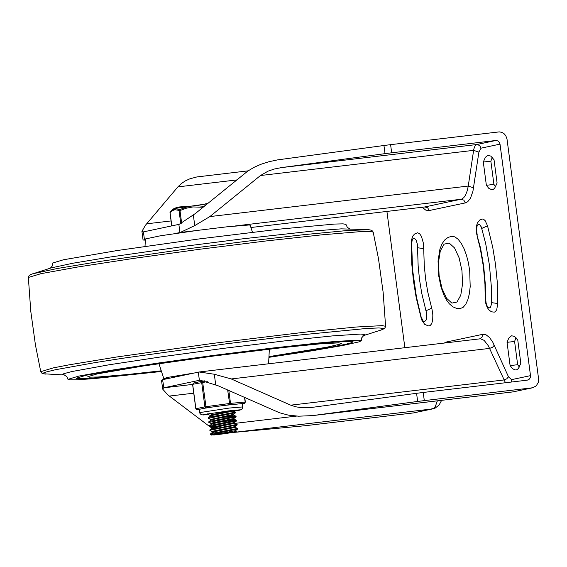 <?xml version="1.0" encoding="UTF-8"?>
<svg xmlns="http://www.w3.org/2000/svg" width="567" height="567" viewBox="0 0 567 567"><rect width="100%" height="100%" fill="white"/><g stroke="black" fill="none" stroke-linecap="round" stroke-linejoin="round"><path stroke-width="0.85" d="M209.925 426.753L211.938 428.071M233.016 432.493L305.677 425.668L413.449 412.925L435.13 408.127L439.12 405.008L441.636 400.337M192.596 384.412L163.622 387.835L162.686 389.118L167.839 394.93L209.343 426.32M144.174 240.11L145.358 239.969L143.862 240.167L144.493 240.039L143.423 231.896L179.215 224.305L195.424 213.483L247.765 171.114L253.789 167.449L260.933 164.274L268.935 161.73L277.49 159.894L383.951 145.499L385.021 153.643L391.669 152.799L390.599 144.656L383.951 145.499M390.599 144.656L499.258 131.877L501.788 132.345L504.056 133.677L505.814 135.733L507.026 139.177L538.579 378.827L538.352 382.257L536.262 385.851L532.739 387.757L424.3 400.607L423.223 392.463L416.575 393.307L417.652 401.45L424.3 400.607M143.862 240.16L143.033 239.784L141.92 231.371L143.423 231.896M417.652 401.45L312.545 415.604L298.639 416.199L288.348 415.136L279.51 412.769L218.104 385.766L200.066 380.152L163.941 387.771L162.552 379.699L161.581 380.705L162.686 389.118M385.021 153.643L281.473 167.598L274.471 168.987L268.056 171.156L260.48 175.522L209.854 216.587L194.743 225.609L180.292 232.449L196.147 230.578M248.14 170.844L196.898 176.939L189.988 178.761L185.303 180.908L181.227 183.651L177.903 186.883L145.492 225.198L141.92 231.371M175.642 233.434L180.292 232.449M215.701 384.802L214.312 374.241L199.123 371.987L162.871 379.628M422.195 207.281L425.725 210.088L428.716 210.648L465.337 202.908L467.697 201.753L470.433 198.315L472.921 191.32L478.895 152.126L481.064 148.157L500.016 144.138L499.414 142.416L497.798 140.9L495.707 140.51L391.669 152.799M214.312 374.241L231.23 378.947L290.715 405.171L295.839 406.808L300.347 407.524L312.077 407.382L416.575 393.307M423.223 392.463L527.26 380.159L529.032 379.429L530.251 377.771L530.499 375.645L511.54 379.649L508.479 376.793L492.78 342.185L489.491 337.464L486.039 334.792L482.645 334.346L446.498 341.986L444.337 342.992M411.635 243.278L411.458 240.167L412.726 236.184L414.52 234.036L417.518 232.775L419.502 233.569L421.394 236.269L423.528 243.661L424.286 265.767L425.604 278.872L427.716 291.799L432.104 309.795L432.834 314.94L432.699 319.852L431.728 323.651L430.091 325.664L428.333 325.89L424.711 324.359L421.919 320.32L416.462 297.08L412.62 270.069L411.635 243.278L412.379 239.253L414.116 237.963L416.086 239.969L417.432 244.398L418.148 265.895L419.53 279.751L421.77 293.43L426.356 312.367L426.71 315.741L426.129 320.015L424.485 321.723L423.138 321.007L421.409 317.506M451.651 236.319L454.826 236.864L458.051 239.189L461.177 243.186L464.033 248.651L466.485 255.313L468.406 262.826L469.703 270.828L470.192 286.668L469.356 293.713L467.853 299.695L465.748 304.302L463.147 307.321L460.191 308.59L456.449 308.349L452.842 306.804L449.298 303.784L446.484 300.028L444.202 295.79L441.006 287.051L438.674 275.64L438.05 260.976L439.942 249.019L442.182 243.527L444.925 239.763L448.072 237.417L451.651 236.319M482.404 219.025L483.587 219.266L485.189 220.712L487.535 225.829L492.716 247.205L495.473 264.08L497.188 281.168L497.769 303.522L496.749 309.596L495.494 311.581L494.332 312.141L491.624 311.822L489.208 310.284L487.202 307.449L485.749 303.253L485.168 297.569L485.55 298.164L485.345 284.634L483.694 266.171L480.532 248.027L476.4 232.952L476.23 227.239L477.279 223.079L479.845 219.968L482.404 219.025M500.016 144.138L530.499 375.645M404.852 347.663L386.921 211.448M494.034 159.759L490.731 156.045L487.79 155.464L485.373 157.293L483.304 162.034L486.366 185.296L488.818 188.372L491.759 189.697L493.467 189.229L494.658 188.223L497.096 183.028L494.034 159.759M517.77 340.072L514.475 336.359L511.526 335.777L508.762 338.116L507.047 342.34L510.109 365.602L512.561 368.678L515.091 369.975L516.785 369.755L518.401 368.529L520.832 363.341L517.77 340.072M492.291 157.385L490.852 161.141L493.914 184.41L495.65 186.784M516.027 337.691L514.588 341.447L517.65 364.716L519.393 367.09M144.493 240.039L145.358 239.855M514.588 341.447L507.047 342.34M517.65 364.716L510.109 365.602M490.852 161.141L483.304 162.034M493.914 184.41L486.366 185.296M86.354 375.205L76.127 378.274L80.606 378.806L88.31 378.501L122.323 375.545L161.397 371.208L106.398 377.09L84.001 378.721L76.658 378.579L76.127 378.274L86.354 375.205L137.044 366.502L186.897 359.258L267.022 348.967L329.455 342.411L350.356 341.291L353.128 341.809L350.356 341.291L342.362 341.497L312.126 344.006L240.982 352.135L160.936 362.937L116.136 369.819L86.354 375.205M268.935 357.054L330.327 347.309L345.615 344.282L351.285 342.801L353.128 341.809L351.285 342.801L345.615 344.282L330.327 347.309L268.935 357.054M268.921 357.338L311.418 350.902L342.723 345.523L359.237 341.816L361.278 340.732L358.344 340.186L336.21 341.377L317.86 343.063L270.105 348.315L213.879 355.353L157.775 363.107L110.338 370.393L78.806 376.098L67.976 379.344L70.209 379.862L76.651 379.805L93.753 378.643L161.482 371.484M349.534 228.777L347.337 227.367L345.962 224.404L343.028 223.852L334.565 224.064L280.218 229.061L198.563 239.005L117.156 250.536L63.49 259.764L52.667 263.017L52.1 266.235L50.343 268.163M252.45 232.243L250.153 225.177L249.048 224.986L226.509 226.864L197.38 230.415L160.511 235.773L145.407 238.962L145.017 246.383M194.02 373.036L167.655 377.409L163.785 378.579L167.159 378.721M253.017 365.609L215.8 370.01M268.964 356.629L327.301 347.124L340.023 344.176L341.483 343.311L338.797 342.858L319.434 343.921L284.173 347.429L213.624 356.033L143.416 365.977L97.134 373.929L87.765 376.715L89.388 377.168L97.992 377.005L127.263 374.532L161.262 370.811M211.349 433.521L210.477 433.918L210.442 434.669L237.715 429.013L237.644 428.418L211.349 433.521M235.567 430.651L221.633 433.308L236.389 431.749L225.17 433.656L214.028 434.974L210.442 434.669M213.639 428.687L211.973 428.361L212.788 427.858L234.603 423.315L237.105 424.35L210.811 429.453L209.833 430.027M212.412 431.707L209.903 430.594L210.889 430.041L237.176 424.938L237.105 424.35M210.279 425.385L209.4 425.774L209.372 426.526L236.645 420.87L236.567 420.275L210.279 425.385M209.833 426.164L216.169 426.101M213.39 426.816L209.372 426.526M209.74 421.309L208.869 421.699L208.833 422.45L236.106 416.795L236.035 416.206L209.74 421.309M221.662 421.6L236.567 420.275L234.065 419.24L233.965 418.446L236.106 416.795M211.342 423.57L208.833 422.45M209.202 417.241L208.33 417.631L208.295 418.375L235.574 412.726L235.496 412.131L209.202 417.241M221.123 417.532L236.035 416.206M210.811 419.495L208.295 418.382M210.272 415.427L207.763 414.307L209.677 413.463M208.33 417.631L211.179 415.639L232.987 411.089M210.357 416.072L210.265 415.349L211.073 414.838L232.328 410.465M208.869 421.699L211.718 419.715L233.533 415.172L233.427 414.371L235.574 412.726M210.796 419.424L233.42 414.378M209.4 425.774L212.249 423.783L234.072 419.24M211.427 424.215L211.335 423.485L212.143 422.982L233.951 418.453M211.966 428.283L211.867 427.561L212.682 427.057L234.49 422.521L236.645 420.87M214.177 432.756L212.512 432.437L213.327 431.926L235.142 427.383L235.036 426.59L237.176 424.938M212.512 432.437L212.405 431.629L213.22 431.126L235.029 426.597M217.785 427.802L212.823 427.844M221.633 433.308L211.3 435.095M233.951 431.856L235.674 431.459L235.574 430.658M171.815 225.879L170.072 212.639M181.667 223.32L179.987 210.555L174.983 209.712L172.418 210.591L170.065 212.604L170.433 211.555M203.092 207.26L192.971 206.934L186.337 208.209L179.987 210.555L179.654 209.599L179.066 210.697L180.788 223.759M204.12 206.431L203.73 206.749M205.126 205.615L203.865 206.303L196.82 205.757L191.504 206.105L186.295 207.189L179.654 209.599L175.692 208.621L172.552 209.677L170.284 211.689L169.98 212.632L171.73 225.893M205.247 203.914L207.728 203.51M178.648 207.557L178.903 207.125L177.528 207.302L177.584 207.742M186.819 206.282L178.931 207.012L178.995 207.501M183.892 206.345L183.942 206.707M183.736 206.374L183.786 206.735M183.68 206.374L183.729 206.742M177.535 207.38L175.869 207.664L175.926 208.061M244.54 397.417L245.15 402.053L244.476 403.343L223.951 405.455L229.755 404.668L230.521 403.364L228.827 390.493M196.912 409.785L199.244 409.594L197.118 409.785L195.891 408.75L192.674 384.32L207.302 381.634M195.891 408.779L197.075 409.792L206.119 407.879L202.511 381.137L204.779 380.826L202.596 381.123M202.419 381.166L193.51 383.044L202.511 381.137L201.675 382.413L204.893 406.844L206.119 407.879L223.951 405.455M233.476 411.295L239.997 410.111L241.96 409.154L242.726 407.453L242.286 403.739L240.791 403.676M211.923 407.092L203.907 408.346M199.329 409.317L199.747 413.081L201.051 414.619L203.142 414.966L208.429 414.555M437.341 400.841L435.357 406.461L433.755 408.297L432.394 408.92L233.391 432.458M296.491 416.093L234.802 423.393M193.751 393.179L169.448 396.049M413.449 412.925L433.025 408.821M532.108 387.856L512.873 391.91L312.545 415.604M532.739 387.757L513.149 391.861L314.097 415.405M429.198 210.57L427.716 207.82L424.889 206.941L250.912 227.516L424.889 206.941L461.744 199.067L463.742 197.692L465.5 195.254L467.328 190.533L468.25 186.061L209.854 216.587M235.532 225.921L461.035 199.279L463.856 200.158L465.337 202.908M171.071 220.932L146.768 223.802M200.392 380.124L199.74 380.202M194.743 225.609L193.354 215.049M178.86 224.383L179.93 232.527M198.308 372.129L199.378 380.273M236.8 179.93L177.903 186.883M281.473 167.598L476.755 144.535L475.033 145.903L473.828 149.008L468.25 186.061L473.573 187.833M260.48 175.522L473.58 150.354L478.895 152.126M495.707 140.51L476.755 144.535L479.576 145.414L481.064 148.157M199.123 371.987L480.504 338.775L484.14 340.37L488.35 345.827L505.466 382.739M231.23 378.947L489.626 348.393L492.553 347.28L494.289 345.211M290.715 405.171L503.808 379.975L506.735 378.855L508.479 376.793M511.165 382.066L511.54 379.649M446.534 342.73L446.498 341.986M479.76 338.804L482.021 337.202L482.645 334.346M423.847 248.637L417.673 247.765M431.685 308.193L425.973 310.773M439.106 275.505L438.511 262.145L440.297 250.954L444.11 244.143L449.192 243.066L454.543 247.935L459.1 257.787L461.956 270.672L462.552 284.032L460.773 295.223L456.959 302.034L451.871 303.111L446.52 298.242L441.969 288.39L439.106 275.505M477.251 235.149L476.514 230.174L477.095 225.9L478.109 224.404L479.413 224.362L481.319 226.984L485.678 243.59L489.406 264.959L491.355 286.711L491.49 304.21L490.349 307.47L489.115 307.973L488.435 307.654L487.138 305.96L486.125 303.175L485.55 298.164M487.535 225.829L481.822 228.409M497.769 303.522L491.596 302.65M362.908 335.799L365.042 334.502L360.647 334.062L333.134 335.841L285.038 340.845L224.674 348.216L162.445 356.678L109.098 364.779L71.768 371.562L63.752 373.71L62.675 374.418L64.319 374.95M363.61 335.579L381.378 329.923L383.859 328.442L378.905 327.946L366.736 328.449L293.656 335.586L225.581 343.9L123.379 358.167L95.27 362.575L55.516 369.719L45.792 372.08L43.248 373.086L43.234 373.766L64.39 374.971M381.74 329.81L384.518 328.513L385.56 326.79L385.588 326.294L382.236 325.635L356.345 327.01L308.576 331.738L212.512 343.432L116.667 356.997L69.266 364.801L53.482 367.848L40.753 371.683L42.128 373.44L45.381 374.092M385.588 326.294L383.15 292.395L378.494 258.729L373.185 232.066L369.656 231.428L359.648 231.69L321.921 234.823L265.76 240.996L199.704 249.267L133.805 258.375L78.104 266.937L41.079 273.648L28.35 277.454M373.185 232.059L371.839 230.322L368.6 229.656L345.842 230.663L304.11 234.639L248.544 241.025L186.557 248.963L99.622 261.465L56.969 268.56L32.39 273.875M368.174 229.635L341.214 228.855L312.325 231.109L242.648 238.835L187.677 245.88L110.572 256.964L72.746 263.258L51.115 267.922L30.767 274.471L29.201 275.427L28.35 277.461L30.788 311.354L35.445 345.019L40.753 371.683M207.331 203.829L174.282 208.543M178.279 207.621L178.222 207.196M182.546 206.487L182.602 206.912M181.809 206.572L181.872 207.026M227.665 389.976L229.755 404.668L233.349 404.349M244.476 403.343L245.398 402.038L230.521 403.364L204.893 406.844L195.806 408.772L192.589 384.348L193.51 383.044L192.681 384.348M244.802 397.531L245.313 402.067M242.704 406.936L229.302 408.056L199.641 412.606M421.21 318.307L416.164 297.484L413.478 281.069L411.812 264.442L411.252 242.683M485.168 297.569L484.969 284.343L483.346 266.277L480.256 248.53L477.06 235.95M513.78 391.762L512.873 391.91M64.234 374.929L66.849 376.672L67.976 379.344M363.752 335.501L361.675 337.868L361.278 340.732M268.588 363.773L269.353 349.109M163.785 378.579L158.937 363.645M209.903 430.587L209.825 430.013M207.763 414.307L207.692 413.79M235.489 412.131L232.994 411.096L232.902 410.402M210.896 420.147L210.796 419.417M234.603 423.315L234.497 422.514M211.881 427.638L209.521 426.66M235.56 430.665L237.715 429.013M236.028 416.199L233.533 415.164M209.939 429.843L212.086 428.191M237.637 428.418L235.142 427.376M210.477 433.918L212.625 432.26M236.389 431.749L235.674 431.452M178.903 207.125L178.959 207.508M173.743 208.741L172.07 210.024M203.34 414.633L228.621 410.884L239.664 409.849"/></g></svg>
